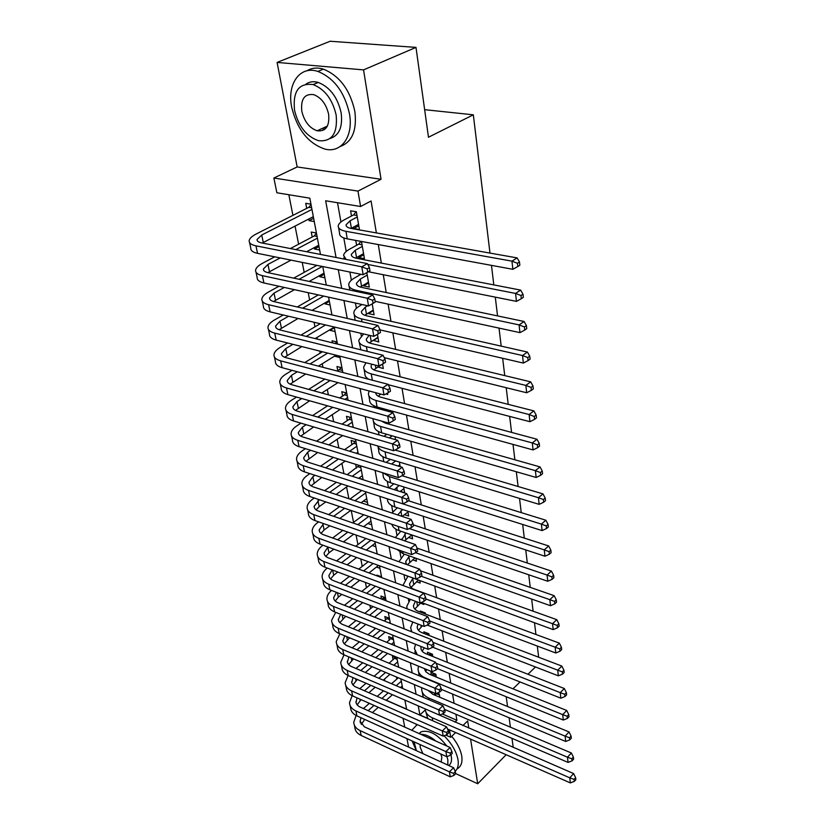 <?xml version="1.0" encoding="UTF-8"?>
<svg xmlns="http://www.w3.org/2000/svg" width="825" height="825" viewBox="0 0 825 825"><rect width="100%" height="100%" fill="white"/><g stroke="black" fill="none" stroke-linecap="round" stroke-linejoin="round"><path stroke-width="1.24" d="M322.327 128.411L324.308 129.7M320.482 254.44L309.829 198.175L276.86 192.772L273.879 178.025L357.978 191.111L360.587 206.508L325.658 200.774L336.053 257.483M297.165 166.949L381.047 179.273L363.557 69.888L415.996 47.386L330.134 41.25L277.097 62.422L297.165 166.949L273.879 178.025M403.054 718.307L404.755 727.145M406.962 738.612L408.581 747.089M288.853 194.741L292.927 215.356M295.051 226.081L298.619 244.19M302.218 262.391L304.188 272.363M308.199 292.689L309.623 299.908M314.036 322.245L314.944 326.834M317.037 337.456L317.367 339.137M319.729 351.079L320.141 353.162M322.235 363.753L322.936 367.311M327.308 389.483L328.371 394.824M332.279 414.655L333.671 421.699M337.147 439.282L338.858 447.965M341.911 463.392L343.932 473.622M346.572 486.998L348.882 498.723M351.213 510.51L353.554 522.38M356.049 535.012L357.947 544.603M360.783 558.979L362.247 566.373M365.413 582.429L366.455 587.709M369.94 605.364L370.59 608.623M374.375 627.815L374.632 629.135M384.502 679.078L384.852 680.893M363.557 69.888L277.097 62.422M455.637 773.572L477.706 783.75L470.57 739.097M506.168 754.731L477.706 783.75M353.44 227.143L353.688 228.546L359.432 229.556L356.379 211.778L350.604 210.808L351.502 216.006M358.535 256.42L358.741 257.555L364.433 258.648L361.474 241.467M363.516 285.027L363.67 285.893L369.311 287.069L366.826 272.621M368.383 312.964L368.486 313.582L374.086 314.83L372.199 303.858M373.137 340.271L378.747 341.973L377.438 334.342M377.778 366.97L383.305 368.507L382.542 364.062M385.863 393.938L387.76 394.453L387.523 393.051M390.792 412.057L390.555 410.695M395.536 439.684L395.02 436.673M400.177 466.661L399.382 462.072M400.29 491.349L404.652 492.731L403.652 486.905M404.498 514.645L408.653 516.017L407.828 511.211M408.602 537.457L412.572 538.818L411.912 534.982M412.603 559.804L416.408 561.155L415.913 558.247M416.532 581.697L420.173 583.038L419.822 581.017M420.358 603.158L423.854 604.477L423.658 603.322M421.74 592.195L416.666 590.318M426.824 625.237L427.412 625.154M425.504 614.068L425.308 612.923L420.265 611.005L420.461 612.15M429.186 635.498L428.887 633.775L423.885 631.816L424.184 633.538M432.795 656.494L432.403 654.204L427.443 652.214L427.835 654.503M436.332 677.077L435.847 674.252L430.918 672.22L431.413 675.046M396.412 676.995L396.804 679.078M396.959 658.226L392.463 656.37L393.113 659.783M393.216 638.457L388.678 636.642L389.348 640.118M389.4 618.317L384.832 616.523L385.512 620.07M385.512 597.774L380.903 596.021L381.48 599.002M381.542 576.819L376.901 575.107L377.056 575.902M360.638 490.122L360.834 491.164M355.699 464.331L356.421 468.115M355.977 441.87L351.12 440.426L351.924 444.593M351.409 417.708L346.51 416.305L347.325 420.564M346.727 393.02L341.787 391.679L342.623 396.031M341.952 367.806L336.971 366.517L337.827 370.961M336.579 355.327L334.94 355.874M337.074 342.024L332.052 340.797L332.444 342.829M334.373 327.772L330.052 330.361L329.928 329.722M329.361 301.3L324.978 303.837L324.813 302.981M324.235 274.24L319.791 276.726L319.574 275.632M318.986 246.572L314.48 248.995L314.222 247.655M316.418 233.011L311.231 232.052L312.19 237.023M383.934 589.442L380.583 588.184M379.933 568.322L376.437 567.053M375.849 546.789L372.199 545.49M371.693 524.813L367.868 523.504M367.445 502.384L363.433 501.064M363.103 479.5L358.896 478.149M340.013 357.555L335.022 356.297M335.084 331.557L330.052 330.361M330.052 304.982L324.978 303.837M324.906 277.798L319.791 276.726M319.636 249.996L314.48 248.995M314.253 221.554L309.045 220.626L308.746 219.027M310.963 204.167L305.735 203.29L306.704 208.374M442.324 713.965L456.895 720.266L455.905 714.275M454.09 703.302L452.564 694.052M450.749 683.038L449.151 673.417M447.325 662.351L445.675 652.348M443.84 641.252L442.118 630.847M440.282 619.709L438.498 608.891M436.642 597.712L434.785 586.472M432.929 575.252L431.001 563.568M429.144 552.307L427.133 540.169M425.267 528.866L423.184 516.244M421.307 504.91L419.141 491.793M417.264 480.418L415.016 466.795M413.129 455.39L410.788 441.231M408.891 429.784L406.467 415.078M404.57 403.59L402.043 388.307M400.135 376.798L397.516 360.917M395.608 349.377L392.875 332.867M390.968 321.296L388.132 304.136M386.213 292.545L383.274 274.715M381.346 263.093L378.283 244.561M376.365 232.918L371.085 200.991L360.587 206.508M337.507 202.713L340.952 221.966M343.798 237.94L346.211 251.429M349.903 272.054L351.357 280.211M355.441 303.053L356.379 308.323M360.845 333.29L361.288 335.796M373.797 405.745L374.096 407.447M378.397 431.527L379.005 434.878M382.903 456.73L383.79 461.66M387.317 481.398L388.462 487.823M391.627 505.529L392.752 511.82M395.845 529.134L396.877 534.868M399.981 552.255L400.909 557.432M404.023 574.881L404.858 579.532M408.251 598.558L408.726 601.188M412.418 621.875L412.521 622.411M439.797 697.249L439.22 693.897L437.24 693.062M434.558 693.124L434.919 695.176M355.75 240.415L356.606 245.303M415.996 47.386L428.474 137.239L473.333 114.809L424.648 109.684M473.333 114.809L489.988 253.089M491.463 265.361L493.814 284.903M495.289 297.144L497.547 315.913M499.022 328.103L501.188 346.139M502.652 358.287L504.745 375.612M506.199 387.709L508.21 404.353M509.654 416.408L511.582 432.403M513.026 444.417L514.882 459.783M516.326 471.745L518.1 486.513M519.533 498.413L521.245 512.614M522.668 524.473L524.318 538.117M525.742 549.914L527.319 563.032M528.732 574.778L530.248 587.379M531.661 599.074L533.115 611.191M534.518 622.823L535.92 634.466M537.312 646.047L538.663 657.236M381.047 179.273L357.978 191.111M456.895 720.266L454.957 722.123M449.45 729.826L450.718 737.282L445.758 735.085M468.817 728.124L467.662 720.947L462.887 725.557M455.637 732.538L450.718 737.282M506.189 696.723L507.55 706.53M509.108 717.75L510.417 727.165M511.974 738.334L513.222 747.388M512.995 688.823L520.059 681.955M527.969 674.262L535.456 666.982M386.275 700.208L406.601 709.108L404.889 700.095M402.693 688.524L400.878 678.882M398.671 667.27L396.773 657.226M394.567 645.573L392.576 635.106M390.369 623.401L388.297 612.501M386.079 600.755L383.924 589.401M381.697 577.613L379.448 565.785M377.211 553.967L374.88 541.633M372.632 529.784L370.198 516.945M367.95 505.055L365.413 491.679M363.155 479.758L360.515 465.826M358.256 453.874L355.503 439.374M353.234 427.381L350.377 412.283M348.098 400.269L345.118 384.543M342.839 372.508L339.745 356.122M337.456 344.066L334.228 327.009M331.939 314.923L328.577 297.155M326.277 285.058L322.771 266.558M418.244 705.88L419.904 714.935L427.567 718.297M338.291 269.703L341.705 288.338M343.942 300.537L347.222 318.429M349.46 330.598L352.605 347.779M354.832 359.927L357.854 376.417M360.071 388.544L362.979 404.374M365.197 416.47L367.981 431.671M370.188 443.737L372.869 458.329M375.076 470.363L377.644 484.378M379.84 496.372L382.305 509.819M384.502 521.782L386.863 534.693M389.049 546.614L391.328 559.02M393.504 570.9L395.68 582.801M397.856 594.639L399.95 606.066M402.115 617.863L404.116 628.825M406.271 640.582L408.2 651.1M410.355 662.815L412.201 672.911M414.336 684.575L416.109 694.258M425.298 709.943L419.904 714.935M313.634 218.264L309.045 220.626M382.47 364.103L377.809 367.115M378.005 337.642L373.199 340.653M373.364 310.633L368.486 313.582M368.61 283.006L363.67 285.893M363.753 254.739L358.741 257.555M358.782 225.803L353.688 228.546M434.961 695.197L436.868 693.227M434.094 712.759L573.633 773.582L575.623 777.676L574.087 779.377L574.303 781.409L575.85 779.708L575.623 777.676M574.303 781.409L570.333 782.904L447.532 728.98M570.333 782.904L569.766 777.82L432.228 717.76C427.762 715.698 425.422 712.748 425.205 708.902M427.773 718.596L425.741 711.604M574.087 779.377L569.766 777.82L573.633 773.582M439.416 695.001L436.507 693.773M363.392 708.592L369.342 703.333M377.169 696.424L383.512 690.824M391.524 683.739L398.269 677.789M402.218 685.988L400.455 687.565M392.452 694.702L386.121 700.342M378.304 707.314L372.364 712.614M364.722 719.431L361.288 724.474M401.311 681.213L396.206 685.75M388.193 692.856L381.872 698.476M374.045 705.427L368.094 710.707M361.01 717.74L360.092 721.215L364.361 726.815L453.575 767.714L455.328 771.715L453.657 773.376L453.998 775.376L455.668 773.716L455.328 771.715M453.998 775.376L450.264 776.841L361.164 735.477C357.142 733.507 355.018 730.723 354.802 727.103L354.368 725.123M450.264 776.841L449.398 771.849L360.123 730.62C356.091 728.661 353.966 725.876 353.75 722.267L356.122 715.492M453.657 773.376L449.398 771.849L453.575 767.714M412.046 740.922L416.388 750.667M455.153 771.323C457.865 768.797 458.803 764.888 457.988 759.629C456.38 751.482 451.749 743.531 444.067 735.776M457.359 768.735C461.185 766.425 462.639 762.166 461.722 755.947C460.546 749.523 457.215 742.974 451.718 736.312M450.935 754.803L451.337 756.607C451.987 760.774 451.131 763.744 448.769 765.518M414.088 741.85L416.398 750.667M447.81 765.074L447.872 760L446.975 756.618M441.148 762.022L441.829 757.247L440.828 753.998M420.131 744.593L420.234 747.398L422.874 753.648M435.992 741.159C430.433 736.488 425.349 734.209 420.729 734.312M419.059 733.559L421.245 731.754C429.289 729.671 437.786 734.415 446.727 745.965M416.687 724.36L416.336 724.917M417.223 724.597L411.727 730.28M291.72 107.363C297.268 129.649 308.385 143.571 325.06 149.119C341.261 153.326 353.605 136.476 349.48 113.85C344.633 92.245 334.104 78.097 317.893 71.424C299.784 65.278 286.811 84.202 291.72 107.363M340.24 146.479C352.213 142.003 357.081 130.309 354.853 111.396C350.068 89.853 339.58 75.766 323.39 69.135C317.202 67.299 311.726 67.856 306.962 70.795M306.013 84.078C309.499 81.654 313.572 81.108 318.233 82.438C329.948 87.12 337.6 97.288 341.158 112.912C342.86 127.04 339.157 135.578 330.031 138.507M294.566 110.437C298.537 126.452 306.508 136.537 318.481 140.673C331.856 141.983 337.755 133.485 336.177 115.17C332.568 99.495 324.906 89.306 313.16 84.583C298.794 82.747 292.597 91.358 294.566 110.437M328.628 114.314C326.267 104.167 321.286 97.608 313.696 94.638C304.549 93.514 300.589 99.062 301.816 111.262C304.332 121.543 309.437 128.05 317.13 130.783C325.854 131.691 329.691 126.194 328.628 114.314M323.988 127.648L325.731 128.473M381.923 44.952L371.745 44.22M431.97 675.273L433.692 673.365M429.402 690.948L429.175 691.587M428.577 690.597L432.785 694.279L571.374 752.998L573.385 757.092L571.818 758.783L572.055 760.867L573.612 759.175L573.385 757.092M572.055 760.867L568.043 762.403L444.623 709.428M568.043 762.403L567.456 757.206L428.722 698.012C424.112 695.918 421.761 692.907 421.668 688.988L421.771 687.72M423.266 697.311L422.194 691.928M571.818 758.783L567.456 757.206L571.374 752.998M436.054 675.438L433.125 674.231M428.948 654.947L430.289 653.359M426.7 669.549L425.679 671.571M424.524 668.652L425.886 671.828L429.268 674.159L569.075 731.961L571.096 736.075L569.518 737.756L569.745 739.881L571.333 738.2L571.096 736.075M569.745 739.881L565.692 741.458L441.282 689.329M565.692 741.458L565.104 736.148L425.143 677.861C420.502 675.799 418.131 672.829 418.058 668.941L418.553 666.198M419.152 675.809L418.584 671.849M569.518 737.756L565.104 736.148L569.075 731.961M432.62 655.493L429.67 654.308M425.896 634.208L426.834 632.971M424.359 647.821L422.122 651.152M421.059 646.501L420.894 647.728C420.936 650.306 422.524 652.276 425.669 653.627L566.713 710.48L568.765 714.594L567.157 716.265L567.394 718.431L568.992 716.76L568.765 714.594M567.394 718.431L563.3 720.06L437.487 668.652M563.3 720.06L562.691 714.636L435.982 663.197M417.357 654.813L414.377 648.502L415.563 644.304M415.305 653.977L414.892 651.379M567.157 716.265L562.691 714.636L566.713 710.48M429.124 635.157L426.154 633.992M422.328 625.721L418.492 630.321M422.73 613.016L423.297 612.16M418.038 624.051L417.202 626.866C417.233 629.413 418.832 631.362 422.008 632.682L564.31 688.524L566.373 692.639L564.743 694.299L564.991 696.517L566.61 694.856L566.373 692.639M564.991 696.517L560.856 698.197L432.599 647.151M560.856 698.197L560.237 692.649L432.867 642.304M411.84 631.868L410.623 627.65L412.809 622.019M564.743 694.299L560.237 692.649L564.31 688.524M359.69 688.762L366.042 683.255M374.076 676.283L380.841 670.426M389.091 663.279L395.288 657.535M389.978 674.283L383.223 680.192M375.189 687.225L368.847 692.773M361.01 699.641L357.142 704.911M397.65 661.887L393.803 665.239M385.564 672.416L378.809 678.305M370.776 685.307L364.423 690.834M357.029 697.868L356.018 702.591L357.07 704.818L359.123 706.602L450.11 747.491L451.883 751.493L450.192 753.143L450.543 755.184L452.224 753.534L451.883 751.493M450.543 755.184L446.768 756.7L356.957 715.904C352.904 713.965 350.78 711.202 350.573 707.613L350.109 705.509M446.768 756.7L445.882 751.596L355.895 710.944C351.832 709.015 349.707 706.262 349.501 702.683L352.141 695.681M450.192 753.143L445.882 751.596L450.11 747.491M397.186 659.402L394.721 658.391M355.936 668.528L362.722 662.764M370.982 655.731L378.211 649.584M386.688 642.376L391.597 637.808M387.544 653.431L380.325 659.629M372.075 666.713L365.3 672.53M357.256 679.449L352.925 684.967M393.917 642.18L391.442 644.304M382.965 651.544L375.746 657.721M367.486 664.775L360.711 670.57M352.997 677.603L351.739 682.605L352.791 684.802L354.853 686.565L446.583 726.835L448.357 730.847L446.645 732.487L447.006 734.57L448.718 732.93L448.357 730.847M447.006 734.57L443.2 736.127L352.667 695.929C348.583 694.021 346.448 691.298 346.252 687.741L345.768 685.513M443.2 736.127L442.293 730.919L351.584 690.876C347.49 688.978 345.355 686.256 345.159 682.708L348.098 675.479M446.645 732.487L442.293 730.919L446.583 726.835M393.453 639.726L390.978 638.725M352.141 647.883L359.391 641.84M367.898 634.755L375.623 628.32M384.357 621.039L387.843 617.698M385.162 632.136L377.448 638.632M368.961 645.779L361.721 651.874M353.451 658.845L348.624 664.62M390.122 622.102L389.142 622.916M380.407 630.238L372.694 636.704M364.196 643.82L356.957 649.883M348.913 656.927L347.377 662.207L348.428 664.383L350.512 666.126L442.973 705.746L444.768 709.758L443.035 711.387L443.396 713.522L445.129 711.893L444.768 709.758M443.396 713.522L439.56 715.12L348.284 675.562C344.18 673.685 342.035 670.983 341.849 667.466L341.344 665.105M439.56 715.12L438.632 709.799L347.181 670.405C343.066 668.539 340.911 665.847 340.735 662.341L344.015 654.854M443.035 711.387L438.632 709.799L442.973 705.746M389.658 619.668L387.162 618.698M348.315 626.814L356.06 620.493M364.815 613.336L373.086 606.592M382.088 599.239L384.007 597.197M382.852 610.387L374.602 617.193M365.846 624.412L358.112 630.785M349.594 637.818L344.242 643.861M377.912 608.458L369.652 615.244M360.896 622.421L353.152 628.774M344.798 635.838L342.849 640.942L343.685 643.16L346.067 645.274L439.292 684.193L441.097 688.225L439.333 689.844L439.715 692.02L441.468 690.401L441.097 688.225M439.715 692.02L435.837 693.66L343.819 654.772C339.683 652.926 337.528 650.265 337.363 646.79L336.817 644.294M435.837 693.66L434.888 688.225L342.695 649.512C338.539 647.677 336.383 645.026 336.229 641.551L339.89 633.817M439.333 689.844L434.888 688.225L439.292 684.193M385.78 599.228L383.274 598.269M421.018 602.601L414.789 609.067M415.449 601.27L413.438 605.571C413.459 608.097 415.068 610.005 418.265 611.315L561.846 666.074L563.929 670.209L562.279 671.849L562.526 674.118L564.176 672.468L563.929 670.209M562.526 674.118L558.35 675.84L427.195 625.072M558.35 675.84L557.721 670.178L429.629 620.947M407.158 608.819L406.787 606.375L410.334 599.342M562.279 671.849L557.721 670.178L561.846 666.074M344.438 605.303L352.729 598.682M361.762 591.463L370.611 584.389M379.696 576.881L380.098 576.293M380.624 588.153L371.776 595.289M362.763 602.58L354.482 609.262M345.706 616.347L339.776 622.669M375.478 586.214L366.63 593.319M357.596 600.569L349.315 607.221M340.632 614.316L338.312 619.719L339.137 621.906L341.54 623.989L435.528 662.186L437.343 666.218L435.559 667.817L435.94 670.044L437.724 668.436L437.343 666.218M435.94 670.044L432.032 671.736L339.261 633.559C335.094 631.754 332.929 629.124 332.774 625.69L332.207 623.05M432.032 671.736L431.062 666.188L338.106 628.186C333.929 626.392 331.763 623.772 331.619 620.348L335.713 612.346M435.559 667.817L431.062 666.188L435.528 662.186M412.861 578.48L409.592 583.842C409.602 586.338 411.221 588.215 414.449 589.493L559.329 643.129L561.433 647.264L559.762 648.893L560.02 651.214L561.681 649.584L561.433 647.264M418.11 580.398L411.025 587.369M402.899 585.472L407.736 576.613M560.02 651.214L555.792 652.998L421.348 602.446M555.792 652.998L555.153 647.202L425.886 598.971M559.762 648.893L555.153 647.202L559.329 643.129M340.529 583.337L349.408 576.397M358.731 569.116L368.228 561.691M378.489 565.434L369.002 572.921M359.7 580.274L350.831 587.276M341.777 594.423L338.343 597.135L335.218 601.043M373.127 563.475L363.639 570.931M354.317 578.253L345.448 585.224M336.435 592.35L333.651 597.599C333.733 599.868 335.198 601.6 338.023 602.776L431.681 639.684L433.507 643.727L431.702 645.315L432.094 647.594L433.898 645.996L433.507 643.727M432.094 647.594L428.144 649.337L334.61 611.903C330.402 610.129 328.237 607.551 328.103 604.148L327.494 601.363M428.144 649.337L427.154 643.655L333.434 606.416C329.216 604.653 327.051 602.085 326.917 598.702C326.948 595.836 328.474 593.082 331.495 590.432M431.702 645.315L427.154 643.655L431.681 639.684M409.478 555.978L405.673 561.67L406.539 564.465M414.965 557.906L407.416 564.774M398.949 561.743L404.312 554.153M420.358 570.735L556.762 619.668L558.876 623.803L557.184 625.422L557.442 627.794L559.133 626.175L558.876 623.803M557.442 627.794L553.183 629.619L403.528 574.551M553.183 629.619L552.523 623.7L421.183 576.211M557.184 625.422L552.523 623.7L556.762 619.668M336.59 560.907L346.108 553.637M355.74 546.284L365.939 538.498M375.169 543.201L366.29 550.058M356.668 557.483L347.16 564.826M337.817 572.034L333.713 575.211L330.577 578.964M370.879 540.231L360.69 548.048M351.058 555.442L341.54 562.743M332.197 569.92L328.927 575.489C329 577.737 330.464 579.428 333.31 580.583L427.752 616.698L429.598 620.74L427.762 622.318L428.154 624.638L429.99 623.061L429.598 620.74M428.154 624.638L424.174 626.433L329.856 589.792C325.627 588.06 323.441 585.513 323.328 582.172L322.688 579.232M424.174 626.433L423.163 620.627L328.659 584.193C324.411 582.471 322.235 579.934 322.121 576.603C322.173 573.623 323.885 570.776 327.236 568.054M427.762 622.318L423.163 620.627L427.752 616.698M406.065 532.981L401.713 539.818M411.799 534.94L404.559 540.808M395.278 537.601L400.857 531.217M417.079 548.12L554.132 595.66L556.267 599.806L554.544 601.404L554.812 603.828L556.524 602.229L556.267 599.806M554.812 603.828L550.502 605.715L403.126 553.74L396.918 549.388M550.502 605.715L549.832 599.662L415.604 552.719M554.544 601.404L549.832 599.662L554.132 595.66M424.132 601.167L425.989 599.61L425.587 597.228L423.73 598.795L424.132 601.167L420.111 603.023L419.079 597.083L323.782 561.495C319.502 559.804 317.316 557.318 317.213 554.029C317.305 550.997 319.151 548.099 322.771 545.335L322.957 545.201M332.619 538.003L342.839 530.372M352.811 522.937L363.773 514.769M370.992 521.142L363.65 526.68M353.688 534.188L343.478 541.891M333.826 549.172L328.969 552.833L325.844 556.421M368.744 516.45L357.792 524.659M347.83 532.125L337.611 539.787M327.948 547.027L324.101 552.915C324.153 555.122 325.627 556.792 328.505 557.917L423.73 593.185L425.587 597.228M420.111 603.023L325.009 567.218C320.739 565.517 318.553 563.021 318.45 559.721L317.78 556.617M423.73 598.795L419.079 597.083L423.73 593.185M402.621 509.499L397.733 514.944M407.963 511.974L402.177 516.419M391.906 513.006L397.372 507.777M413.253 524.834L551.43 571.106L553.596 575.242L551.853 576.83L552.121 579.315L553.864 577.727L553.596 575.242M552.121 579.315L547.769 581.264L399.022 530.588C394.989 529.155 392.607 527.051 391.854 524.267M547.769 581.264L547.078 575.056L409.334 528.557M551.853 576.83L547.078 575.056L551.43 571.106M420.018 577.17L421.905 575.623L421.493 573.189L419.605 574.736L420.018 577.17L415.955 579.078L414.903 573.004L318.79 538.302C314.49 536.663 312.293 534.218 312.211 530.98C312.314 527.99 314.201 525.133 317.873 522.411L318.625 521.864M328.628 514.583L339.622 506.591M349.955 499.073L361.752 490.493M366.733 498.63L361.092 502.776M350.78 510.366L339.797 518.451M329.814 525.793L324.132 529.97L321.018 533.393M365.65 492.927L354.967 500.744M344.644 508.293L333.651 516.326M323.658 523.627L319.162 529.856C319.213 532.032 320.688 533.672 323.586 534.765L419.626 569.147L421.493 573.189M415.955 579.078L320.048 544.149C315.748 542.489 313.562 540.045 313.469 536.797L312.768 533.528M419.605 574.736L414.903 573.004L419.626 569.147M399.156 485.492L394.35 489.699M403.941 488.606L400.053 491.514M388.843 487.946L393.865 483.821M408.447 500.754L548.677 545.964L550.852 550.11L549.089 551.678L549.368 554.225L551.131 552.647L550.852 550.11M549.368 554.225L544.964 556.225L394.824 506.942C389.874 505.199 387.42 502.58 387.461 499.084L387.42 498.836M544.964 556.225L544.263 549.873L392.463 500.476M549.089 551.678L544.263 549.873L548.677 545.964M415.81 552.616L417.718 551.09L417.295 548.604L415.387 550.131L415.81 552.616L411.706 554.575L410.623 548.367L313.706 514.614C309.365 513.006 307.158 510.623 307.096 507.437C307.22 504.498 309.148 501.683 312.871 498.991L314.253 498.001M324.617 490.658L336.466 482.264M347.181 474.664L359.257 465.434M362.381 475.654L358.658 478.325M347.954 485.997L336.126 494.484M325.782 501.899L319.192 506.622L316.099 509.86M361.278 469.838L352.244 476.272M341.519 483.914L329.691 492.339M319.327 499.723L314.129 506.313C314.16 508.448 315.645 510.046 318.563 511.108L415.418 544.552L417.295 548.604M411.706 554.575L314.985 520.585C310.654 518.966 308.457 516.563 308.385 513.377L307.642 509.943M415.387 550.131L410.623 548.367L415.418 544.552M360.865 467.651L358.236 466.837M395.68 460.948L391.535 464.021M399.847 464.733L398.083 466.022M386.172 462.392L390.349 459.339M402.074 475.716L545.851 520.235L548.058 524.38L546.263 525.927L546.552 528.536L548.336 526.979L548.058 524.38M546.552 528.536L542.097 530.599L390.545 482.769C385.543 481.078 383.078 478.521 383.14 475.087L382.718 472.746M542.097 530.599L541.375 524.102L389.452 476.644L383.357 472.942M546.263 525.927L541.375 524.102L545.851 520.235M411.51 527.495L413.449 525.979L413.016 523.442L411.067 524.947L411.51 527.495L407.354 529.516L406.251 523.163L308.498 490.39C304.126 488.843 301.919 486.502 301.878 483.378C302.012 480.49 303.971 477.716 307.756 475.066L309.849 473.612M320.605 466.197L333.382 457.38M344.53 449.687L353.76 443.324L355.039 441.592M357.937 452.193L356.359 453.296M345.232 461.072L332.475 469.972M321.729 477.479L311.087 485.822M356.812 446.253L349.625 451.244M338.487 458.968L325.72 467.816M314.964 475.272L312.871 476.737L308.983 482.243C309.004 484.337 310.489 485.904 313.428 486.936L411.118 519.389L413.016 523.442M407.354 529.516L309.808 496.495C305.446 494.938 303.239 492.587 303.188 489.442L302.404 485.832M411.067 524.947L406.251 523.163L411.118 519.389M356.41 444.118L353.76 443.324M392.195 435.858L389.317 437.879M383.945 436.312L386.812 434.301M395.031 450.017L542.963 493.886L545.191 498.032L543.376 499.558L543.665 502.229L545.48 500.692L545.191 498.032M543.665 502.229L539.168 504.353L386.162 458.071C381.119 456.431 378.644 453.936 378.727 450.563L378.056 446.841M539.168 504.353L538.416 497.702L385.048 451.811C380.923 450.522 378.489 448.573 377.757 445.985M543.376 499.558L538.416 497.702L542.963 493.886M407.096 501.786L409.066 500.29L408.623 497.681L406.653 499.177L407.096 501.786L402.909 503.869L401.775 497.362L303.177 465.64C298.774 464.135 296.557 461.856 296.536 458.793C296.701 455.967 298.691 453.234 302.528 450.615L305.415 448.676M316.604 441.169L330.402 431.908M342.014 424.122L349.181 419.317L350.563 417.471M342.643 435.548L328.855 444.912M317.687 452.492L305.982 461.247M352.254 422.173L347.15 425.618M335.548 433.434L321.75 442.747M310.571 450.275L307.684 452.224L303.724 457.648C303.734 459.7 305.219 461.227 308.179 462.237L406.715 493.639L408.623 497.681M402.909 503.869L304.518 471.879C300.125 470.363 297.907 468.064 297.877 464.991L297.052 461.196M406.653 499.177L401.775 497.362L406.715 493.639M351.852 420.08L349.181 419.317M388.709 410.18L387.358 411.108M381.934 409.613L383.285 408.695M381.428 421.059L385.316 423.112L540.004 466.898L542.252 471.034L540.406 472.539L540.705 475.272L542.541 473.767L542.252 471.034M540.705 475.272L536.157 477.479L381.676 432.816C376.602 431.238 374.107 428.794 374.22 425.504L373.508 421.585M536.157 477.479L535.394 470.652L380.542 426.412C375.447 424.844 372.962 422.431 373.075 419.152L373.127 418.708M540.406 472.539L535.394 470.652L540.004 466.898M402.579 475.458L404.58 473.983L404.126 471.323L402.126 472.787L402.579 475.458L398.351 477.603L397.196 470.941L297.743 440.333C293.298 438.879 291.07 436.652 291.07 433.661C291.256 430.887 293.298 428.206 297.186 425.628L300.97 423.163M312.613 415.573L327.566 405.838M339.683 397.949L344.51 394.793L346.005 392.824M340.22 409.417L325.298 419.265M313.665 426.938L300.785 436.126M347.593 397.578L344.85 399.372M332.743 407.302L317.8 417.089M306.157 424.71L302.383 427.185L298.341 432.506C298.341 434.517 299.826 436.002 302.816 436.972L402.208 467.28L404.126 471.323M398.351 477.603L299.114 446.707C294.68 445.242 292.452 443.004 292.452 439.993L291.586 436.012M402.126 472.787L397.196 470.941L402.208 467.28M347.201 395.536L344.51 394.793M380.799 394.082L378.242 396.196M375.736 392.731C375.808 394.762 377.489 396.248 380.779 397.186L536.972 439.24L539.241 443.376L537.364 444.861L537.673 447.666L539.54 446.181L539.241 443.376M537.673 447.666L533.074 449.934L377.097 406.983C371.972 405.467 369.476 403.095 369.6 399.877L368.858 395.763M533.074 449.934L532.29 442.942L375.932 400.434C370.796 398.939 368.301 396.588 368.435 393.381L369.208 390.988M537.364 444.861L532.29 442.942L536.972 439.24M397.959 448.501L399.991 447.047L399.527 444.314L397.495 445.768L397.959 448.501L393.68 450.718L392.504 443.891L292.174 414.439C287.698 413.047 285.471 410.881 285.491 407.963C285.698 405.25 287.781 402.621 291.73 400.084L296.505 397.062M308.663 389.379L324.895 379.129M337.559 371.126L341.354 367.651M338.002 382.635L321.802 393.009M309.664 400.775L295.505 410.427M330.113 380.521L313.892 390.823M301.744 398.537L296.959 401.579L292.844 406.787C292.823 408.757 294.319 410.2 297.33 411.139L397.588 440.282L399.527 444.314M393.68 450.718L293.576 420.967C289.111 419.554 286.883 417.378 286.904 414.439L285.986 410.252M397.495 445.768L392.504 443.891L397.588 440.282M342.457 370.456L339.735 369.755M380.758 365.042L373.818 369.847M371.827 364.207L371.085 366.094C370.982 368.198 372.663 369.724 376.138 370.673L533.868 410.902L536.147 415.027L534.249 416.491L534.569 419.358L536.467 417.893L536.147 415.027M534.569 419.358L529.918 421.699L388.214 384.698M529.918 421.699L529.114 414.532L371.219 373.869C366.042 372.436 363.536 370.157 363.681 367.032L365.991 362.742M368.992 379.325C366.083 377.84 364.712 375.952 364.877 373.673L364.103 369.342M534.249 416.491L529.114 414.532L533.868 410.902M393.226 420.884L395.288 419.451L394.814 416.656L392.752 418.089L393.226 420.884L388.905 423.163L387.688 416.182L286.492 387.956C281.975 386.616 279.737 384.522 279.788 381.666C280.015 379.026 282.14 376.458 286.141 373.962L292.05 370.343M304.765 362.567L322.431 351.759M335.342 343.54L336.6 341.911M336.043 355.193L318.409 366.125M305.704 373.993L290.122 384.141M327.69 353.09L310.035 363.938M297.33 371.755L291.421 375.385L287.224 380.49C287.183 382.408 288.688 383.811 291.72 384.708L392.855 412.624L394.814 416.656M388.905 423.163L287.925 394.639C283.418 393.278 281.181 391.174 281.222 388.297L280.273 383.903M392.752 418.089L387.688 416.182L392.855 412.624M377.943 337.27L369.332 342.88M369.188 335.259L366.31 339.127C366.187 341.168 367.888 342.643 371.394 343.551L530.681 381.841L532.991 385.966L531.063 387.399L531.382 390.338L533.311 388.905L532.991 385.966M531.382 390.338L526.68 392.762L384.223 357.637M526.68 392.762L525.855 385.409L366.403 346.686C361.175 345.314 358.658 343.107 358.834 340.075L363.608 333.939M360.865 349.81L359.236 342.323M531.063 387.399L525.855 385.409L530.681 381.841M388.379 392.587L390.472 391.184L389.978 388.317L387.884 389.72L388.379 392.587L384.007 394.948L382.769 387.781L280.665 360.855C276.117 359.576 273.869 357.555 273.941 354.781C274.199 352.203 276.365 349.697 280.428 347.243L287.616 342.994M300.95 335.105L320.224 323.699M334.249 327.133L315.15 338.59M301.826 346.572L284.656 357.246M325.535 324.957L306.261 336.404M292.937 344.334L285.749 348.604L281.469 353.595C281.418 355.462 282.923 356.812 285.976 357.668L388.018 384.295L389.978 388.317M384.007 394.948L282.129 367.692C277.592 366.393 275.354 364.351 275.416 361.556L274.416 356.947M387.884 389.72L382.769 387.781L388.018 384.295M367.672 305.745L365.217 307.209L361.433 311.52C361.298 313.51 362.99 314.923 366.537 315.789L527.412 352.048L529.743 356.163L527.783 357.565L528.113 360.577L530.073 359.174L529.743 356.163M373.261 310.025L364.805 315.284M528.113 360.577L523.359 363.082L522.514 355.534L361.463 318.863C356.194 317.563 353.657 315.439 353.863 312.489C354.193 310.262 356.101 308.086 359.597 305.972L362.051 304.507M523.359 363.082L380.026 329.887M355.101 320.234L354.255 314.665M527.783 357.565L522.514 355.534L527.412 352.048M383.408 363.588L385.533 362.206L385.028 359.267L382.903 360.638L383.408 363.588L378.984 366.011L377.716 358.669L274.704 333.114C270.115 331.908 267.867 329.948 267.97 327.257C268.249 324.761 270.456 322.307 274.591 319.904L283.233 314.975M297.258 306.972L318.357 294.917M329.196 300.444L312.056 310.365M298.052 318.471L279.128 329.711M323.699 296.093L302.61 308.199M288.595 316.233L279.953 321.193L275.581 326.061C275.509 327.876 277.014 329.185 280.108 329.99L383.048 355.255L385.028 359.267M378.984 366.011L276.21 340.117C271.631 338.879 269.383 336.909 269.476 334.197L268.424 329.361M382.903 360.638L377.716 358.669L383.048 355.255M367.249 275.076L360.298 279.077L356.431 283.274C356.276 285.192 357.988 286.564 361.556 287.368L524.061 321.472L526.412 325.576L524.422 326.948L524.762 330.052L526.752 328.67L526.412 325.576M368.466 282.14L360.226 287.028M524.762 330.052L519.946 332.63L519.08 324.895L356.41 290.369C351.099 289.152 348.552 287.11 348.779 284.254C349.13 282.098 351.079 279.984 354.626 277.922L360.958 274.292M519.946 332.63L375.158 301.331M524.422 326.948L519.08 324.895L524.061 321.472M366.97 273.446L365.805 273.209M378.304 333.847L380.469 332.496L379.954 329.484L377.788 330.835L378.304 333.847L373.838 336.353L372.539 328.824L268.599 304.714C263.979 303.569 261.721 301.692 261.845 299.083C262.154 296.67 264.412 294.278 268.61 291.937L278.922 286.265M293.71 278.128L316.913 265.372M324.029 273.147L309.2 281.418M294.432 289.668L273.529 301.517M322.297 266.465L299.114 279.273M284.326 287.451L274.013 293.143L269.548 297.887C269.466 299.63 270.982 300.888 274.086 301.651L377.963 325.473L379.954 329.484M373.838 336.353L270.136 311.881C265.526 310.716 263.278 308.818 263.392 306.188L262.288 301.115M377.788 330.835L372.539 328.824L377.963 325.473M362.319 246.376L355.255 250.284L351.316 254.358C351.151 256.204 352.863 257.513 356.462 258.266L520.616 290.101L522.998 294.195L520.977 295.536L521.328 298.712L523.339 297.371L522.998 294.195M363.567 253.605L355.627 258.091M346.16 259.462L343.571 255.358C343.942 253.265 345.933 251.213 349.532 249.202L358.648 244.179L360.907 241.364M521.328 298.712L516.45 301.373L368.373 271.734M516.45 301.373L515.563 293.432L367.806 264.454M520.977 295.536L515.563 293.432L520.616 290.101M362.051 244.808L358.648 244.179M373.075 303.353L375.272 302.032L374.746 298.939L372.549 300.259L373.075 303.353L368.569 305.941L367.228 298.217L262.35 275.632C257.689 274.56 255.43 272.755 255.585 270.239C255.925 267.908 258.225 265.588 262.484 263.299L274.725 256.822M290.379 248.552L314.243 235.929L316.46 233.227M318.739 245.231L306.632 251.728M290.998 260.123L267.877 272.632M317.398 238.147L295.824 249.614M280.17 257.926L267.939 264.433L263.381 269.032C263.278 270.724 264.794 271.92 267.929 272.642L372.735 294.948L374.746 298.939M368.569 305.941L263.928 282.965C259.277 281.872 257.018 280.057 257.163 277.52L256.008 272.198M372.549 300.259L367.228 298.217L372.735 294.948M317.078 236.455L314.243 235.929M357.266 216.985L350.099 220.801L346.088 224.74C345.892 226.524 347.614 227.762 351.244 228.463L517.089 257.895L519.492 261.968L517.44 263.278L517.801 266.537L519.843 265.238L519.492 261.968M358.545 224.4L351.048 228.432M517.801 266.537L512.861 269.301L511.954 261.143L345.933 231.32C340.529 230.257 337.961 228.401 338.24 225.751C338.642 223.75 340.663 221.76 344.324 219.801L353.585 214.902L356.153 211.736M512.861 269.301L347.273 238.858C341.87 237.775 339.312 235.898 339.591 233.217L338.59 227.7M517.44 263.278L511.954 261.143L517.089 257.895M357.008 215.49L353.585 214.902M369.951 270.775L369.404 267.599L367.166 268.888L367.713 272.054L369.951 270.775L363.155 274.735L361.773 266.805L255.946 245.84C251.243 244.829 248.985 243.127 249.171 240.704C249.532 238.456 251.883 236.218 256.224 233.98L308.798 207.312L311.046 204.621M313.325 216.666L262.216 243.035M311.953 209.426L261.721 235.022L257.06 239.477C256.936 241.106 258.452 242.251 261.618 242.921L367.383 263.618L369.404 267.599M367.713 272.054L363.155 274.735L257.565 253.347C252.873 252.337 250.614 250.604 250.79 248.16L249.573 242.581M367.166 268.888L361.773 266.805L367.383 263.618M311.644 207.797L308.798 207.312M432.764 720.782L432.228 717.76M364.31 719.802L364.176 719.173M361.164 735.477L360.123 730.62M429.031 699.786L428.722 698.012M421.132 626.752L420.853 625.144M360.195 700.353L359.937 699.157M356.957 715.904L355.895 710.944M355.998 680.522L355.616 678.738M352.667 695.929L351.584 690.876M351.718 660.299L351.202 657.896M348.284 675.562L347.181 670.405M347.346 639.674L346.706 636.622M343.819 654.772L342.695 649.512M417.429 605.622L416.759 601.755M342.891 618.616L342.107 614.903M339.261 633.559L338.106 628.186M413.655 584.069L412.706 578.603M338.343 597.135L337.415 592.732M334.61 611.903L333.434 606.416M409.808 562.062L408.839 556.483M407.148 576.397L407.045 575.829M333.713 575.211L332.619 570.085M329.856 589.792L328.659 584.193M405.879 539.591L404.879 533.909M403.126 553.74L402.713 551.42M328.969 552.833L327.772 547.161M325.009 567.218L323.782 561.495M401.806 516.295L400.847 510.85M399.022 530.588L398.289 526.443M324.132 529.97L322.905 524.184M320.048 544.149L318.79 538.302M397.31 490.648L396.732 487.297M394.824 506.942L393.762 500.95M319.192 506.622L317.945 500.713M314.985 520.585L313.706 514.614M392.721 464.382L392.514 463.238M390.545 482.769L389.452 476.644M314.15 482.78L312.871 476.737M309.808 496.495L308.498 490.39M386.162 458.071L385.048 451.811M308.993 458.401L307.684 452.224M304.518 471.879L303.177 465.64M381.676 432.816L380.542 426.412M303.713 433.496L302.383 427.185M299.114 446.707L297.743 440.333M377.097 406.983L375.932 400.434M298.33 408.024L296.959 401.579M293.576 420.967L292.174 414.439M375.891 368.187L375.344 365.093M372.343 380.201L371.219 373.869M292.813 381.985L291.421 375.385M287.925 394.639L286.492 387.956M371.209 341.478L370.167 335.486M367.228 351.368L366.403 346.686M287.183 355.358L285.749 348.604M282.129 367.692L280.665 360.855M366.434 314.139L365.217 307.209M361.989 321.812L361.463 318.863M281.418 328.103L279.953 321.193M276.21 340.117L274.704 333.114M361.536 286.172L360.298 279.077M356.606 291.514L356.41 290.369M275.519 300.218L274.013 293.143M270.136 311.881L268.599 304.714M356.524 257.544L355.255 250.284M269.476 271.673L267.939 264.433M263.928 282.965L262.35 275.632M351.398 228.236L350.099 220.801M347.273 238.858L345.933 231.32M263.288 242.447L261.721 235.022M257.565 253.347L255.946 245.84M360.504 723.123L360.092 721.215M421.245 731.754L419.234 733.642M416.264 724.989L416.862 724.433M327.391 126.091L317.13 130.783M318.233 82.438L313.16 84.583M317.893 71.424L323.39 69.135M424.854 670.127L424.597 668.683M421.235 649.646L420.894 647.728M417.543 628.763L417.202 626.866M411.345 631.672L411.128 630.496M356.307 703.519L355.905 701.621M352.028 683.512L351.625 681.646M347.665 663.114L347.273 661.258M343.21 642.304L342.818 640.468M413.768 607.447L413.438 605.571M338.673 621.06L338.281 619.255M409.922 585.698L409.592 583.842M334.032 599.383L333.651 597.599M405.993 563.496L405.673 561.67M329.299 577.252L328.927 575.489M401.816 539.859L401.672 539.024M324.462 554.648L324.101 552.915M319.533 531.568L319.162 529.856M314.49 507.983L314.129 506.313M309.334 483.883L308.983 482.243M304.064 459.257L303.724 457.648M298.681 434.074L298.341 432.506M376.025 394.051L375.798 392.752M293.174 408.323L292.844 406.787M371.353 367.641L371.085 366.094M287.543 381.985L287.224 380.49M366.578 340.632L366.31 339.127M281.779 355.039L281.469 353.595M361.69 312.984L361.433 311.52M275.88 327.463L275.581 326.061M356.689 284.687L356.431 283.274M349.821 290.07L349.161 286.368M269.837 299.238L269.548 297.887M351.563 255.719L351.316 254.358M344.252 259.091L343.942 257.379M263.66 270.342L263.381 269.032M346.314 226.04L346.088 224.74M257.328 240.735L257.06 239.477"/></g></svg>
